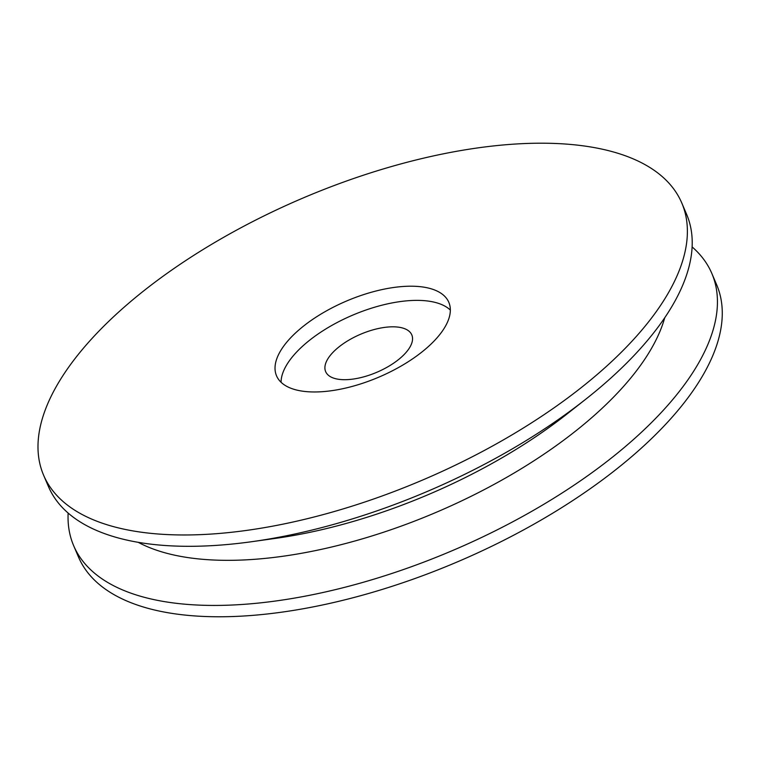 <?xml version="1.0" encoding="UTF-8"?>
<svg xmlns="http://www.w3.org/2000/svg" width="760" height="760" viewBox="0 0 760 760"><rect width="100%" height="100%" fill="white"/><g stroke="black" fill="none" stroke-linecap="round" stroke-linejoin="round"><path stroke-width="1.14" d="M443.65 329.166A93.651 41.344 156.9 0 1 353.618 386.033A93.651 41.344 156.9 0 1 276.535 375.829A93.651 41.344 156.9 0 1 346.465 301.055A93.651 41.344 156.9 0 1 448.827 302.337A93.651 41.344 156.9 0 1 443.65 329.166M450.338 310.07A93.651 41.344 -23.1 0 0 352.507 315.219A93.651 41.344 -23.1 0 0 281.067 382.27M662.596 302.337A346.902 153.159 156.9 0 1 329.108 512.981A346.902 153.159 156.9 0 1 43.596 475.19A346.902 153.159 156.9 0 1 302.594 198.208A346.902 153.159 156.9 0 1 681.777 202.977A346.902 153.159 156.9 0 1 662.596 302.337M681.777 202.977L686.612 214.32A346.902 153.159 156.9 0 1 667.432 313.671A346.902 153.159 156.9 0 1 585.646 399.294A346.902 153.159 156.9 0 1 251.816 541.69A346.902 153.159 156.9 0 1 48.431 486.523L43.596 475.19M692.113 246.915A346.902 153.159 156.9 0 1 711.835 273.448A346.902 153.159 156.9 0 1 692.645 372.808A346.902 153.159 156.9 0 1 359.166 583.442A346.902 153.159 156.9 0 1 73.644 545.651A346.902 153.159 156.9 0 1 68.144 513.057M711.835 273.448L716.67 284.781A346.902 153.159 156.9 0 1 697.481 384.142A346.902 153.159 156.9 0 1 364.002 594.776A346.902 153.159 156.9 0 1 78.48 556.994L73.644 545.651M409.212 348.298A46.825 20.672 156.9 0 1 364.192 376.732A46.825 20.672 156.9 0 1 325.66 371.63A46.825 20.672 156.9 0 1 360.62 334.238A46.825 20.672 156.9 0 1 411.796 334.885A46.825 20.672 156.9 0 1 409.212 348.298M585.646 399.294L567.216 413.829A303.591 134.035 156.9 0 1 275.072 538.441L251.816 541.69M664.734 317.737A303.591 134.035 156.9 0 1 646.399 356.753A303.591 134.035 156.9 0 1 402.8 525.54A303.591 134.035 156.9 0 1 138.215 542.317"/></g></svg>
